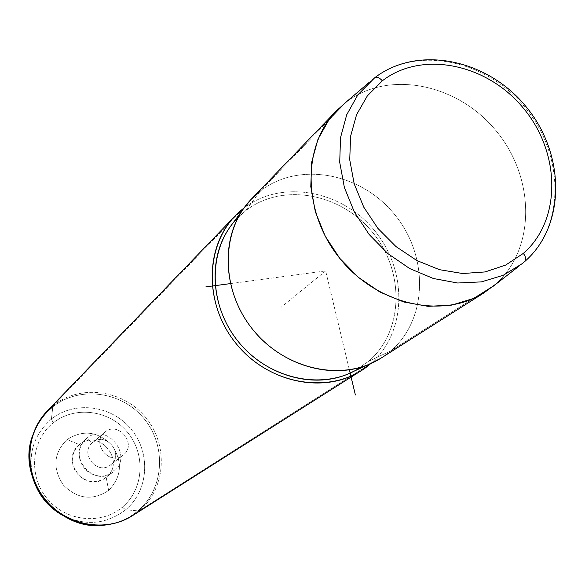 <?xml version="1.0" encoding="UTF-8"?>
<svg xmlns="http://www.w3.org/2000/svg" width="585" height="585" viewBox="0 0 585 585"><rect width="100%" height="100%" fill="white"/><g stroke="black" fill="none" stroke-linecap="round" stroke-linejoin="round"><path stroke-width="0.44" stroke-dasharray="2.92 2.19" d="M92.759 442.553L104.795 432.227C118.192 420.454 137.577 444.139 123.384 454.94L110.857 464.658C124.722 454.106 105.856 431.05 92.759 442.553L86.492 438.479L83.297 441.755L80.942 445.697L79.545 450.128L79.18 454.808L79.86 459.51L81.556 463.985L84.189 468.022L87.618 471.393L91.677 473.945L96.152 475.546L100.81 476.11L105.424 475.612L109.761 474.091L113.607 471.612L110.857 464.658C97.79 476.344 78.719 453.046 92.759 442.553C105.856 431.05 124.722 454.106 110.857 464.658L113.607 471.612C134.331 455.766 106.126 421.302 86.492 438.479L92.554 442.721C79.077 453.178 97.381 475.883 110.477 464.958L123.384 454.94C137.577 444.139 118.192 420.454 104.795 432.227C90.419 442.962 110.017 466.903 123.384 454.94L123.004 455.247C109.592 466.435 90.792 443.101 104.583 432.395L92.759 442.553M344.77 103.231L374.612 77.827C417.244 45.001 486.771 59.933 525.352 107.772C564.518 155.127 565.3 226.263 524.716 261.546C565.3 226.263 564.518 155.127 525.352 107.772C486.771 59.933 417.244 45.001 374.612 77.827L346.049 102.229C388.798 69.279 458.201 83.801 496.511 131.311C535.414 178.337 535.831 249.254 495.093 284.624L524.716 261.546L492.643 286.694M374.612 77.827L368.835 82.668M519.699 265.605L524.716 261.546M346.049 102.229L260.332 191.024C298.862 160.992 360.916 172.707 394.619 214.49C428.849 255.835 427.993 318.979 390.941 350.795L495.093 284.624C535.831 249.254 535.414 178.337 496.511 131.311C458.201 83.801 388.798 69.279 346.049 102.229L260.332 191.024L245.627 210.746C282.094 182.206 340.836 193.013 372.63 232.435C404.937 271.447 403.862 331.168 368.674 361.252L390.941 350.795L382.078 357.457L390.941 350.795C427.993 318.979 428.849 255.835 394.619 214.49C360.916 172.707 298.862 160.992 260.332 191.024L251.828 198.629M495.093 284.624L390.941 350.795L368.674 361.252L353.815 371.307M232.223 224.092L245.627 210.746L260.332 191.024M243.93 208.099C281.663 178.9 342.079 190.22 374.773 230.841C407.979 271.038 406.926 332.485 370.773 363.585C406.926 332.485 407.979 271.038 374.773 230.841C342.079 190.22 281.663 178.9 243.93 208.099M360.609 367.336L368.674 361.252C403.862 331.168 404.937 271.447 372.63 232.435C340.836 193.013 282.094 182.206 245.627 210.746L238.219 217.306M60.584 514.178C83.94 526.434 105.644 524.972 125.68 509.784L122.338 507.195C101.183 525.352 65.571 521.484 46.983 498.442C28.065 475.663 31.312 439.986 53.301 422.838L51.429 419.05C32.533 435.737 26.815 456.753 34.288 482.12M34.201 481.872C26.859 456.592 32.599 435.657 51.429 419.05C74.807 400.272 111.962 405.39 131.34 429.419C151.054 453.17 148.707 490.588 125.68 509.784L137.928 510.859C128.678 518.595 117.958 523.297 105.761 524.95C117.958 523.297 128.678 518.595 137.928 510.859L125.68 509.784C148.707 490.588 151.054 453.17 131.34 429.419C111.962 405.39 74.807 400.272 51.429 419.05L53.301 422.838C75.019 405.354 109.607 410.078 127.64 432.439C145.994 454.545 143.771 489.367 122.338 507.195L125.68 509.784C105.541 525.03 83.765 526.449 60.35 514.032M139.464 510.566L133.146 515.253L139.464 510.566L370.663 363.68L139.464 510.566C166.03 488.299 168.582 445.068 145.789 417.61C123.391 389.829 80.496 383.767 53.403 405.405L243.645 208.318L53.403 405.405C80.496 383.767 123.391 389.829 145.789 417.61C168.582 445.068 166.03 488.299 139.464 510.566L137.928 510.859C164.217 488.833 166.762 446.062 144.217 418.897C122.053 391.416 79.604 385.435 52.804 406.846L51.429 419.05L52.804 406.846C79.604 385.435 122.053 391.416 144.217 418.897C166.762 446.062 164.217 488.833 137.928 510.859L139.464 510.566M47.392 410.831L53.403 405.405L52.804 406.846L53.403 405.405M32.672 435.445C36.716 423.884 43.429 414.348 52.804 406.846M122.338 507.195C143.771 489.367 145.994 454.545 127.64 432.439C109.607 410.078 75.019 405.354 53.301 422.838C31.312 439.986 28.065 475.663 46.983 498.442C65.571 521.484 101.183 525.352 122.338 507.195M108.62 490.435C92.686 500.972 77.593 499.18 63.341 485.053C52.314 468.292 53.542 453.141 67.026 439.606C83.041 429.419 98.009 431.313 111.932 445.295C122.887 461.711 121.775 476.753 108.62 490.435C121.775 476.753 122.887 461.711 111.932 445.295C98.009 431.313 83.041 429.419 67.026 439.606L79.494 444.637L78.982 445.068C59.473 460.556 86.083 493.579 105.395 477.835L112.817 472.227C93.234 488.19 66.178 454.625 85.966 438.918L86.492 438.479C106.126 421.302 134.331 455.766 113.607 471.612L106.17 477.228C126.609 461.602 98.865 427.693 79.494 444.637C98.865 427.693 126.609 461.602 106.17 477.228L108.62 490.435L106.17 477.228L102.382 479.671L98.112 481.177L93.563 481.674L88.971 481.119L84.569 479.554L80.576 477.046L77.198 473.726L74.609 469.755L72.942 465.346L72.277 460.724L72.642 456.11L74.024 451.752L76.35 447.861L79.494 444.637L67.026 439.606C53.542 453.141 52.314 468.292 63.341 485.053C77.593 499.18 92.686 500.972 108.62 490.435M230.344 283.615L325.655 270.928L349.369 369.866M325.655 270.928L281.268 307.147M92.554 442.721L104.583 432.395M110.477 464.958L123.004 455.247M78.982 445.068L85.966 438.918M105.395 477.835L112.817 472.227"/><path stroke-width="0.88" d="M382.341 80.803C422.268 49.908 487.663 63.875 523.977 108.898C560.84 153.482 561.505 220.369 523.341 253.393L505.645 265.085L485.075 271.937L462.64 273.524L439.496 269.685L416.864 260.544L395.965 246.556L377.939 228.435L363.768 207.156L354.203 183.873L349.742 159.859L350.569 136.378L356.572 114.675L367.373 95.845L382.341 80.803C379.365 77.527 376.798 76.525 374.641 77.805L374.641 77.805C376.798 76.525 379.365 77.527 382.341 80.803L367.373 95.845L356.572 114.675L350.569 136.378L349.742 159.859L354.203 183.873L363.768 207.156L377.939 228.435L395.965 246.556L416.864 260.544L439.496 269.685L462.64 273.524L485.075 271.937L505.645 265.085L523.341 253.393C561.505 220.369 560.84 153.482 523.977 108.898C487.663 63.875 422.268 49.908 382.341 80.803M524.716 261.546L524.767 261.502C526.42 259.638 525.944 256.932 523.341 253.393C525.944 256.932 526.42 259.638 524.767 261.502L522.273 263.608L503.261 275.272L481.382 281.882L457.697 283.008L433.383 278.511L409.697 268.559L387.892 253.605L369.106 234.424L354.349 212.004L344.389 187.529L339.717 162.308L340.529 137.636L346.7 114.784L357.844 94.865L374.612 77.827M524.869 261.415C566.075 225.444 565.329 154.074 526.259 106.923C487.81 59.261 418.012 44.423 374.641 77.805L357.844 94.865L346.7 114.784L340.529 137.636L339.717 162.308L344.389 187.529L354.349 212.004L369.106 234.424L387.892 253.605L409.697 268.559L433.383 278.511L457.697 283.008L481.382 281.882L503.261 275.272L522.273 263.608L524.767 261.502M519.699 265.605L492.643 286.694L473.587 298.416L451.7 305.107L428.03 306.343L403.767 301.984L380.162 292.178L358.451 277.385L339.783 258.358L325.158 236.084L315.33 211.748L310.789 186.63L311.71 162.03L317.991 139.215L329.223 119.303L344.77 103.231L368.835 82.668M260.332 191.024L251.009 199.485L243.046 209.364C220.121 242.417 223.828 293.75 252.771 329.509C281.56 365.376 330.993 379.965 368.228 364.667L380.601 358.393C342.825 382.261 285.027 369.888 252.771 329.509C220.157 289.407 220.406 230.38 251.828 198.629L336.631 110.609C301.86 145.665 302.416 212.399 339.783 258.358C376.762 304.639 441.938 319.461 483.685 293.048L495.093 284.624M346.049 102.229L336.631 110.609M353.815 371.307L347.139 374.385C311.871 388.879 265.254 375.212 238.175 341.472C210.951 307.842 207.543 259.44 229.254 228.135L232.223 224.092M243.645 208.318L235.324 215.763C204.582 246.833 204.202 304.339 235.894 343.3C267.243 382.546 323.571 394.458 360.536 371.109L370.663 363.68C334.905 395.387 271.082 386.897 236.398 343.929C201.16 301.414 205.474 237.108 243.645 208.318M238.219 217.306C207.733 247.418 207.28 303.981 238.585 341.984C269.539 380.272 325.011 391.153 360.609 367.336M34.288 482.12C39.341 495.846 48.109 506.537 60.584 514.178M133.146 515.253L132.1 515.919C105.322 532.789 66.193 525.601 45.155 499.254C23.883 473.104 25.184 433.368 47.392 410.831C25.184 433.368 23.883 473.104 45.155 499.254C66.193 525.601 105.322 532.789 132.1 515.919L133.146 515.253M52.804 406.846C30.793 424.125 23.012 456.995 35.151 484.153C47.166 511.356 77.403 528.686 105.761 524.95C59.282 532.913 15.568 479.393 32.672 435.445M60.35 514.032C47.911 506.339 39.195 495.619 34.201 481.872M53.403 405.405L47.392 410.831L235.324 215.763M349.369 369.866L355.387 394.955M230.344 283.615L205.869 286.877M380.601 358.393L483.685 293.048M347.139 374.385L368.228 364.667M229.254 228.135L243.046 209.364M47.392 410.831C24.804 433.829 23.495 473.696 44.65 499.67C65.542 525.856 104.803 533.074 132.1 515.919L360.536 371.109"/></g></svg>
